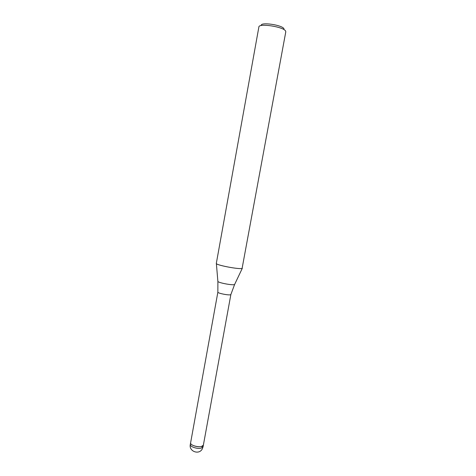 <?xml version="1.0" encoding="UTF-8"?>
<svg xmlns="http://www.w3.org/2000/svg" width="476" height="476" viewBox="0 0 476 476"><rect width="100%" height="100%" fill="white"/><g stroke="black" fill="none" stroke-linecap="round" stroke-linejoin="round"><path stroke-width="0.71" d="M230.878 294.471L230.681 294.68C229.242 295.578 217.633 293.305 217.865 292.175L190.602 442.864C189.722 445.637 201.348 448.273 203.115 445.691L203.365 445.185L201.366 446.553C197.469 447.559 189.93 444.959 190.602 442.864L190.311 444.477C188.716 451.325 198.95 455.223 202.246 448.999L203.068 446.797L201.074 448.172C197.171 449.189 189.638 446.589 190.311 444.477M242.1 268.387L242.1 268.387C239.398 269.648 215.206 264.942 216.318 263.389L258.879 26.965C258.736 22.943 283.863 26.811 285.618 31.101L285.784 31.85L242.1 268.387C239.606 269.583 217.002 265.352 216.378 263.579L217.865 281.203M283.993 28.786C282.357 24.93 260.057 21.753 261.259 25.525M203.365 445.161L230.878 294.489M234.716 284.261L234.478 284.541C232.758 285.529 218.329 282.809 217.889 281.423L217.865 292.175M230.86 294.537L234.62 284.464L242.314 268.291M203.068 446.797L203.365 445.185"/></g></svg>
